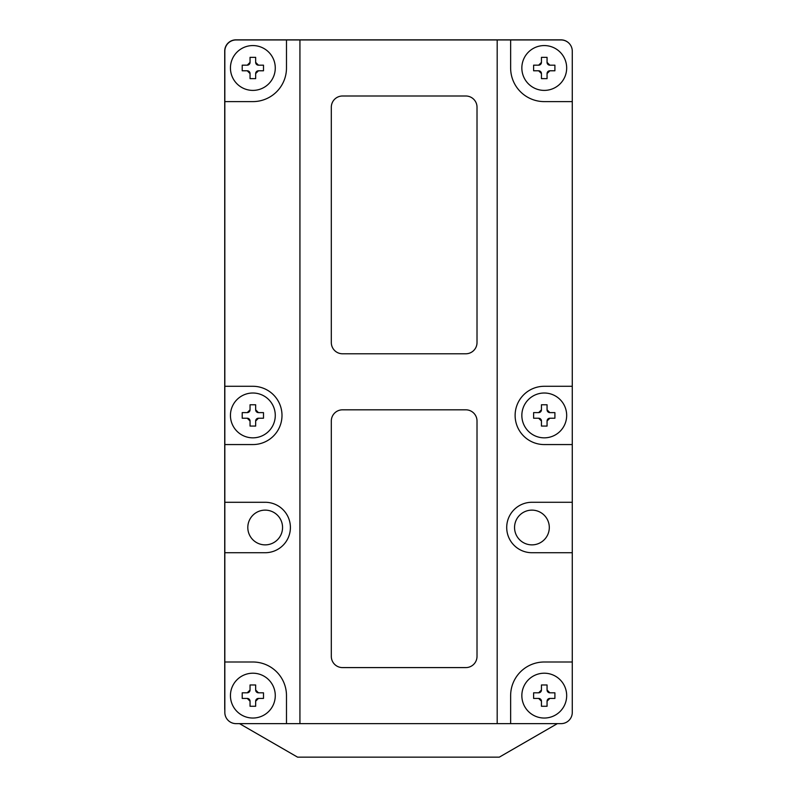 <?xml version="1.0" encoding="UTF-8"?>
<svg xmlns="http://www.w3.org/2000/svg" width="797" height="797" viewBox="0 0 797 797"><rect width="100%" height="100%" fill="white"/><g stroke="black" fill="none" stroke-linecap="round" stroke-linejoin="round"><path stroke-width="1.2" d="M566.677 415.426A22.416 22.416 0 0 1 544.261 437.842A22.416 22.416 0 0 1 521.846 415.426A22.416 22.416 0 0 1 544.261 393.011A22.416 22.416 0 0 1 566.677 415.426M547.061 426.076L541.452 426.066L541.452 421.025L538.652 418.226L533.611 418.226L533.611 412.617L538.652 412.617L541.452 409.817L541.452 404.776L547.061 404.776L547.061 409.817L549.86 412.627L554.901 412.617L554.901 418.226L549.86 418.226L547.061 421.025L547.061 426.076M566.677 695.622A22.416 22.416 0 0 1 544.261 718.037A22.416 22.416 0 0 1 521.846 695.622A22.416 22.416 0 0 1 544.261 673.206A22.416 22.416 0 0 1 566.677 695.622M547.061 706.272L541.452 706.262L541.452 701.221L538.652 698.421L533.611 698.421L533.611 692.812L538.652 692.812L541.452 690.013L541.452 684.972L547.061 684.972L547.061 690.013L549.86 692.812L554.901 692.812L554.901 698.421L549.86 698.421L547.061 701.221L547.061 706.272M566.677 67.984A22.416 22.416 0 0 1 544.261 90.4A22.416 22.416 0 0 1 521.846 67.984A22.416 22.416 0 0 1 544.261 45.568A22.416 22.416 0 0 1 566.677 67.984M547.061 78.634L541.452 78.624L541.452 73.583L538.652 70.784L533.611 70.784L533.611 65.175L538.652 65.185L541.452 62.375L541.452 57.334L547.061 57.334L547.061 62.375L549.86 65.185L554.901 65.185L554.901 70.784L549.86 70.784L547.061 73.583L547.061 78.634L545.228 78.634M275.274 695.622A22.416 22.416 0 0 1 252.858 718.037A22.416 22.416 0 0 1 230.443 695.622A22.416 22.416 0 0 1 252.858 673.206A22.416 22.416 0 0 1 275.274 695.622M255.658 706.272L250.049 706.262L250.049 701.221L247.249 698.421L242.208 698.421L242.208 692.812L247.249 692.812L250.049 690.013L250.049 684.972L255.658 684.972L255.658 690.013L258.457 692.812L263.498 692.812L263.498 698.421L258.457 698.421L255.658 701.221L255.658 706.272M275.274 67.984A22.416 22.416 0 0 1 252.858 90.4A22.416 22.416 0 0 1 230.443 67.984A22.416 22.416 0 0 1 252.858 45.568A22.416 22.416 0 0 1 275.274 67.984M255.658 78.634L250.049 78.624L250.049 73.583L247.249 70.784L242.208 70.784L242.208 65.175L247.249 65.185L250.049 62.375L250.049 57.334L255.658 57.334L255.658 62.375L258.457 65.175L263.498 65.185L263.498 70.784L258.457 70.784L255.658 73.583L255.658 78.634L252.858 78.634M252.858 437.842A22.416 22.416 0 0 0 275.274 415.426A22.416 22.416 0 0 0 252.858 393.011A22.416 22.416 0 0 0 230.443 415.426A22.416 22.416 0 0 0 252.858 437.842M255.658 426.076L250.049 426.066L250.049 421.025L247.249 418.226L242.208 418.226L242.208 412.617L247.249 412.617L250.049 409.817L250.049 404.776L255.658 404.776L255.658 409.817L258.457 412.627L263.498 412.617L263.498 418.226L258.457 418.226L255.658 421.025L255.658 426.076M255.658 421.942L255.658 421.025A2.799 2.799 0 0 1 258.457 418.226L263.498 418.226M531.928 544.869A17.375 17.375 0 0 0 549.302 527.504A17.375 17.375 0 0 0 531.928 510.13A17.375 17.375 0 0 0 514.553 527.504A17.375 17.375 0 0 0 531.928 544.869M265.182 510.13A17.375 17.375 0 0 1 282.556 527.504A17.375 17.375 0 0 1 265.182 544.869A17.375 17.375 0 0 1 247.807 527.504A17.375 17.375 0 0 1 265.182 510.13M250.049 409.817A2.799 2.799 0 0 1 247.249 412.617L242.208 412.617L242.208 418.226L247.249 418.226A2.799 2.799 0 0 1 250.049 421.025L250.049 426.066L255.658 426.066M258.457 412.617A2.799 2.799 0 0 1 255.658 409.817L255.658 404.776L250.049 404.776M224.834 386.286L224.834 444.567L252.858 444.567A29.14 29.14 0 0 0 281.999 415.426A29.14 29.14 0 0 0 252.858 386.286L224.834 386.286L224.834 51.167A11.208 11.208 0 0 1 236.042 39.96L286.482 39.96L286.482 67.984A33.623 33.623 0 0 1 252.858 101.608L224.834 101.608M572.276 101.608L572.276 51.167A11.208 11.208 0 0 0 561.068 39.96L510.638 39.96L510.638 67.984A33.623 33.623 0 0 0 544.261 101.608L572.276 101.608L572.276 712.428A11.208 11.208 0 0 1 561.068 723.636L236.042 723.636A11.208 11.208 0 0 1 224.834 712.428L224.834 444.567M224.834 661.998L252.858 661.998A33.623 33.623 0 0 1 286.482 695.622L286.482 723.636M265.182 502.279A25.215 25.215 0 0 1 290.397 527.504A25.215 25.215 0 0 1 265.182 552.719L224.834 552.719M224.834 502.289L265.182 502.289M286.482 39.96L510.638 39.96M224.834 710.197A11.208 11.208 0 0 1 224.724 708.623L224.724 51.058A11.208 11.208 0 0 1 235.932 39.85L560.958 39.85A11.208 11.208 0 0 1 568.938 43.187L568.938 43.187M299.931 723.636L299.931 39.96M465.807 353.778L342.521 353.778A11.208 11.208 0 0 1 331.313 342.571L331.313 107.206A11.208 11.208 0 0 1 342.521 95.999L465.807 95.999A11.208 11.208 0 0 1 477.014 107.206L477.014 342.571A11.208 11.208 0 0 1 465.807 353.778M465.807 667.597L342.521 667.597A11.208 11.208 0 0 1 331.313 656.389L331.313 421.025A11.208 11.208 0 0 1 342.521 409.817L465.807 409.817A11.208 11.208 0 0 1 477.014 421.025L477.014 656.389A11.208 11.208 0 0 1 465.807 667.597M497.189 723.636L497.189 39.96M239.528 723.636L297.57 757.15L499.311 757.15L557.362 723.636M250.049 78.634L250.049 73.583A2.799 2.799 0 0 0 247.249 70.784L242.208 70.784L242.208 65.175L247.249 65.175A2.799 2.799 0 0 0 250.049 62.375M262.582 65.175L263.498 65.175L263.498 70.784L258.457 70.784A2.799 2.799 0 0 0 255.658 73.583L255.658 74.5M255.658 62.375A2.799 2.799 0 0 0 258.457 65.175M255.658 57.334L255.658 58.251M250.049 58.251L250.049 57.334M255.658 706.262L250.049 706.262L250.049 701.221A2.799 2.799 0 0 0 247.249 698.421L242.208 698.421L242.208 692.812L247.249 692.812A2.799 2.799 0 0 0 250.049 690.013M263.498 692.812L263.498 698.421L258.457 698.421A2.799 2.799 0 0 0 255.658 701.221L255.658 702.137M255.658 684.972L255.658 690.013A2.799 2.799 0 0 0 258.457 692.812M250.049 685.888L250.049 684.972L252.858 684.972M572.276 661.998L544.261 661.998A33.623 33.623 0 0 0 510.638 695.622L510.638 723.636M572.276 444.567L544.261 444.567A29.14 29.14 0 0 1 515.121 415.426A29.14 29.14 0 0 1 544.261 386.286L572.276 386.286M572.276 552.719L531.928 552.719A25.215 25.215 0 0 1 506.713 527.504A25.215 25.215 0 0 1 531.928 502.279L572.276 502.279M543.295 78.634L541.452 78.634L541.452 73.583A2.799 2.799 0 0 0 538.652 70.784M554.901 65.175L554.901 70.784L549.86 70.784A2.799 2.799 0 0 0 547.061 73.583L547.061 74.5M547.061 57.334L547.061 62.375A2.799 2.799 0 0 0 549.86 65.175M541.452 57.334L544.261 57.334M534.528 70.784L533.611 70.784L533.611 65.175L538.652 65.175A2.799 2.799 0 0 0 541.452 62.375M547.061 706.262L541.452 706.262L541.452 701.221A2.799 2.799 0 0 0 538.652 698.421M554.901 692.812L554.901 698.421L549.86 698.421A2.799 2.799 0 0 0 547.061 701.221M547.061 684.972L547.061 690.013A2.799 2.799 0 0 0 549.86 692.812M541.452 685.888L541.452 684.972L544.261 684.972M537.736 692.812L538.652 692.812A2.799 2.799 0 0 0 541.452 690.013M534.528 698.421L533.611 698.421M547.061 425.15L547.061 426.066L541.452 426.066L541.452 421.025A2.799 2.799 0 0 0 538.652 418.226L533.611 418.226L533.611 412.617L538.652 412.617A2.799 2.799 0 0 0 541.452 409.817M553.985 412.617L554.901 412.617L554.901 418.226L549.86 418.226A2.799 2.799 0 0 0 547.061 421.025M547.061 404.776L547.061 409.817A2.799 2.799 0 0 0 549.86 412.617M541.452 405.693L541.452 404.776L544.261 404.776"/></g></svg>

